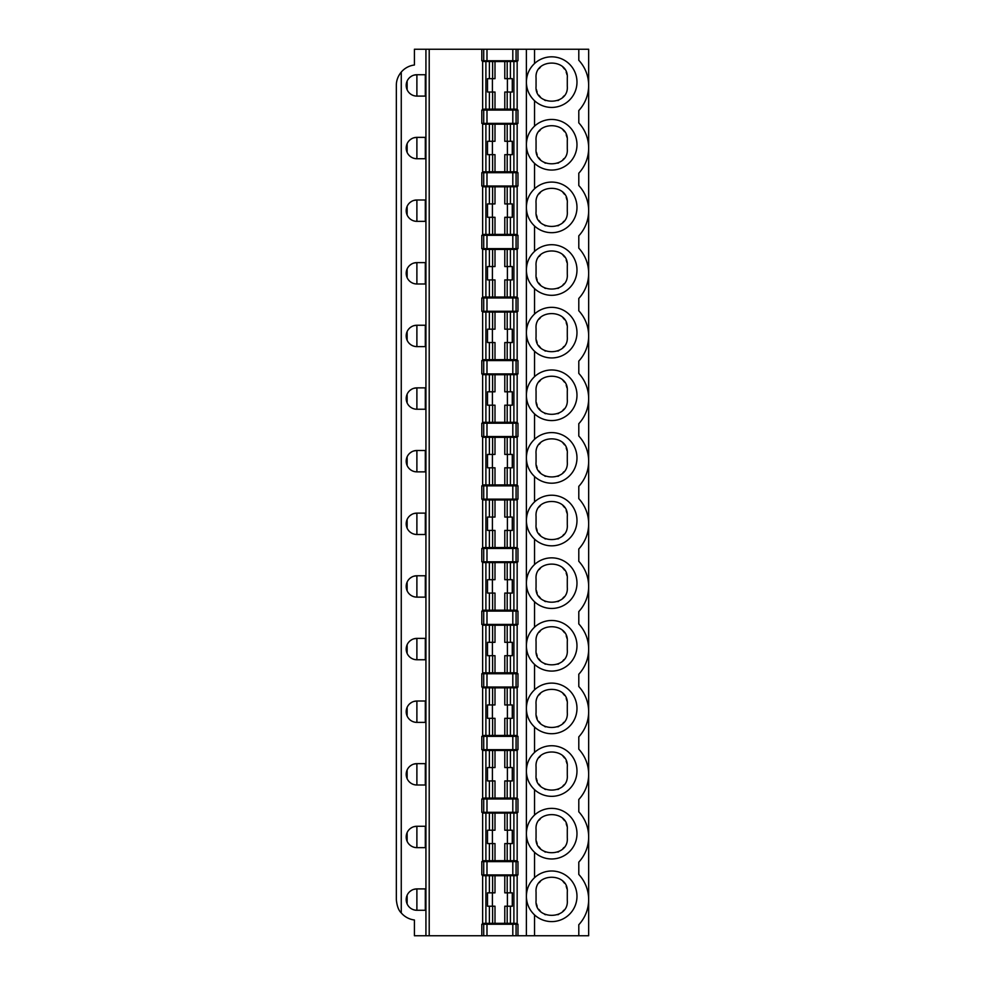 <?xml version="1.0" encoding="UTF-8"?>
<svg xmlns="http://www.w3.org/2000/svg" width="985" height="985" viewBox="0 0 985 985"><rect width="100%" height="100%" fill="white"/><g stroke="black" fill="none" stroke-linecap="round" stroke-linejoin="round"><path stroke-width="1.48" d="M413.885 889.332L416.889 888.901L416.889 910.275L415.51 910.177M414.266 909.943L413.146 909.598M412.161 909.167L411.324 908.712M407.137 903.959L407.137 895.217M410.006 891.413L411.607 890.305M483.709 60.762L483.709 49.25L481.813 49.25L481.813 60.762L517.975 60.762L517.975 49.25L526.384 49.25L526.384 935.75L578.798 935.75L578.798 924.73A36.987 36.987 0 0 0 578.798 874.446L578.798 862.109A36.987 36.987 0 0 0 578.798 811.812L578.798 799.475A36.987 36.987 0 0 0 578.798 749.179L578.798 736.842A36.987 36.987 0 0 0 578.798 686.557L578.798 674.22A36.987 36.987 0 0 0 578.798 623.924L578.798 611.587A36.987 36.987 0 0 0 578.798 561.302L578.798 548.965A36.987 36.987 0 0 0 578.798 498.669L578.798 486.331A36.987 36.987 0 0 0 578.798 436.035L578.798 423.698A36.987 36.987 0 0 0 578.798 373.413L578.798 361.076A36.987 36.987 0 0 0 578.798 310.78L578.798 298.443A36.987 36.987 0 0 0 578.798 248.158L578.798 235.821A36.987 36.987 0 0 0 578.798 185.525L578.798 173.188A36.987 36.987 0 0 0 578.798 122.891L578.798 110.554A36.987 36.987 0 0 0 578.798 60.27L578.798 49.25L588.661 49.25L588.661 935.75L578.798 935.75M526.384 82.358C526.581 89.598 529.29 95.73 534.535 100.741A25.302 25.302 0 0 0 569.81 99.768A25.302 25.302 0 0 0 569.81 64.481A25.302 25.302 0 0 0 534.535 63.52C529.29 68.519 526.581 74.651 526.384 81.89M413.885 75.155L416.889 74.725L416.889 96.099L415.51 96.013M414.266 95.767L413.146 95.422M412.161 95.003L411.324 94.535M407.137 89.783L407.137 81.041M410.006 77.236L411.607 76.128M413.885 200.411L416.889 199.992A10.687 10.687 0 0 0 406.202 210.667A10.687 10.687 0 0 0 416.889 221.354L415.51 221.268M414.266 221.034L413.146 220.677M412.161 220.258L411.324 219.79M407.137 215.038L407.137 206.296M410.006 202.491L411.607 201.383M425.926 221.354L416.889 221.354L416.889 199.992L425.926 199.992L425.926 221.354M425.311 199.992L425.311 221.354M489.397 109.2L489.397 92.036L494.999 92.036L494.999 109.138L482.638 109.187L482.638 61.513L494.999 61.562L494.999 78.665L492.611 78.665L492.611 61.513M507.189 892.841L507.189 875.69L504.788 875.727L504.788 892.841L512.286 892.841L512.286 906.212L504.788 906.212L504.788 923.314L482.638 923.351L482.638 875.69L494.999 875.727L494.999 892.841L492.611 892.841L492.611 875.69M507.398 892.841L507.398 906.212M513.899 923.364L513.899 875.677L517.162 875.69L517.162 923.351L504.788 923.314M513.899 875.677L507.189 875.69M512.803 861.616L481.813 861.616L481.813 874.926L517.975 874.926L517.975 861.616L512.803 861.616L512.803 874.926M401.264 912.935C398.568 910.386 396.918 905.929 396.339 899.588L396.339 85.412C396.29 80.659 397.928 76.202 401.264 72.065L401.264 912.935A20.55 20.55 0 0 0 414.414 919.99L414.414 935.75L425.926 935.75L425.926 49.25L481.813 49.25M425.926 96.099L425.926 74.725L416.889 74.725A10.687 10.687 0 0 0 406.202 85.412A10.687 10.687 0 0 0 416.889 96.099L425.926 96.099M413.885 137.789L416.889 137.358L416.889 158.733L425.926 158.733L425.926 137.358L416.889 137.358A10.687 10.687 0 0 0 406.202 148.045A10.687 10.687 0 0 0 416.889 158.733L415.51 158.634M413.885 263.044L416.889 262.613L416.889 283.988L425.926 283.988L425.926 262.613L416.889 262.613A10.687 10.687 0 0 0 406.202 273.301A10.687 10.687 0 0 0 416.889 283.988L415.51 283.902M413.885 325.678L416.889 325.247L416.889 346.609L425.926 346.609L425.926 325.247L416.889 325.247A10.687 10.687 0 0 0 406.202 335.934A10.687 10.687 0 0 0 416.889 346.609L415.51 346.523M413.885 388.299L416.889 387.868L416.889 409.243L425.926 409.243L425.926 387.868L416.889 387.868A10.687 10.687 0 0 0 406.202 398.556A10.687 10.687 0 0 0 416.889 409.243L415.51 409.157M413.885 450.933L416.889 450.502L416.889 471.864L425.926 471.864L425.926 450.502L416.889 450.502A10.687 10.687 0 0 0 406.202 461.189A10.687 10.687 0 0 0 416.889 471.864L415.51 471.778M413.885 513.554L416.889 513.123L416.889 534.498L425.926 534.498L425.926 513.123L416.889 513.123A10.687 10.687 0 0 0 406.202 523.811A10.687 10.687 0 0 0 416.889 534.498L415.51 534.412M413.885 576.188L416.889 575.757L416.889 597.132L425.926 597.132L425.926 575.757L416.889 575.757A10.687 10.687 0 0 0 406.202 586.444A10.687 10.687 0 0 0 416.889 597.132L415.51 597.033M413.885 638.809L416.889 638.391L416.889 659.753L425.926 659.753L425.926 638.391L416.889 638.391A10.687 10.687 0 0 0 406.202 649.066A10.687 10.687 0 0 0 416.889 659.753L415.51 659.667M413.885 701.443L416.889 701.012L416.889 722.387L425.926 722.387L425.926 701.012L416.889 701.012A10.687 10.687 0 0 0 406.202 711.699A10.687 10.687 0 0 0 416.889 722.387L415.51 722.3M413.885 764.077L416.889 763.646L416.889 785.008L425.926 785.008L425.926 763.646L416.889 763.646A10.687 10.687 0 0 0 406.202 774.333A10.687 10.687 0 0 0 416.889 785.008L415.51 784.922M413.885 826.698L416.889 826.267L416.889 847.642L425.926 847.642L425.926 826.267L416.889 826.267A10.687 10.687 0 0 0 406.202 836.954A10.687 10.687 0 0 0 416.889 847.642L415.51 847.556M425.926 910.275L425.926 888.901L416.889 888.901A10.687 10.687 0 0 0 406.202 899.588A10.687 10.687 0 0 0 416.889 910.275L425.926 910.275M489.397 923.364L489.397 906.212L487.501 906.212L487.501 892.841L492.611 892.841M489.397 906.212L494.999 906.212L494.999 923.314M526.384 935.75L517.975 935.75L517.975 924.238L481.813 924.238L481.813 935.75L483.709 935.75L483.709 924.238M517.975 935.75L483.709 935.75M517.162 923.24L517.162 875.8M492.401 892.841L492.401 906.212M425.926 935.75L429.214 935.75L429.214 49.25M401.264 72.065A20.55 20.55 0 0 1 414.414 65.01L414.414 49.25L425.926 49.25M526.384 270.247C526.581 277.487 529.29 283.618 534.535 288.617A25.302 25.302 0 0 0 569.81 287.657A25.302 25.302 0 0 0 569.81 252.369A25.302 25.302 0 0 0 534.535 251.397C529.29 256.408 526.581 262.539 526.384 269.779M425.311 262.613L425.311 283.988M513.899 297.076L513.899 249.39L517.162 249.402L517.162 297.064L482.638 297.064L482.638 249.402L494.999 249.451L494.999 266.553L492.611 266.553L492.611 249.402M489.397 297.076L489.397 279.925L494.999 279.925L494.999 297.027M507.189 297.076L507.189 279.925L512.286 279.925L512.286 266.553L507.189 266.553L507.189 249.402L513.899 249.39M507.189 279.925L504.788 279.925L504.788 297.027M507.398 266.553L507.398 279.925M489.397 279.925L487.501 279.925L487.501 266.553L492.611 266.553M507.189 249.402L494.999 249.451M517.975 297.962L481.813 297.962L481.813 311.272L517.975 311.272L517.975 297.962M482.638 296.953L482.638 249.513M507.189 266.553L504.788 266.553L504.788 249.451M470.941 935.75L427.749 935.75M425.311 888.901L425.311 910.275M536.062 900.413L536.062 892.188L536.062 900.413C534.326 920.322 569.034 920.298 567.286 900.413L567.286 892.188L567.286 900.413M563.876 910.165A15.612 15.612 0 0 1 562.952 911.211M558.778 914.314A15.612 15.612 0 0 1 557.879 914.745M545.493 914.745A15.612 15.612 0 0 1 544.656 914.363M540.408 911.224A15.612 15.612 0 0 1 538.955 909.463M537.157 906.175A15.612 15.612 0 0 1 536.443 903.861M536.062 892.188C534.326 872.291 569.022 872.279 567.286 892.188M539.288 882.683A15.612 15.612 0 0 1 540.408 881.39M562.94 881.366A15.612 15.612 0 0 1 564.442 883.188M566.19 886.426A15.612 15.612 0 0 1 566.904 888.729M507.189 830.207L507.189 813.056L504.788 813.105L504.788 830.207L512.286 830.207L512.286 843.579L504.788 843.579L504.788 860.681L482.638 860.73L482.638 813.056L494.999 813.105L494.999 830.207L492.611 830.207L492.611 813.056M507.398 830.207L507.398 843.579M489.397 860.742L489.397 843.579L487.501 843.579L487.501 830.207L492.611 830.207M492.401 830.207L492.401 843.579M489.397 843.579L494.999 843.579L494.999 860.681M536.062 837.779L536.062 829.555L536.062 837.779C534.326 857.689 569.034 857.676 567.286 837.779L567.286 829.555L567.286 837.779M563.876 847.531A15.612 15.612 0 0 1 562.952 848.59M558.778 851.693A15.612 15.612 0 0 1 557.879 852.111M545.493 852.124A15.612 15.612 0 0 1 544.656 851.729M540.408 848.59A15.612 15.612 0 0 1 538.955 846.829M537.157 843.542A15.612 15.612 0 0 1 536.443 841.239M536.062 829.555C534.326 809.67 569.022 809.645 567.286 829.555M539.288 820.049A15.612 15.612 0 0 1 540.408 818.757M562.94 818.744A15.612 15.612 0 0 1 564.442 820.567M566.19 823.792A15.612 15.612 0 0 1 566.904 826.107M516.078 798.983L481.813 798.983L481.813 812.305L517.975 812.305L517.975 798.983L516.078 798.983L516.078 812.305M513.899 860.742L513.899 813.044L517.162 813.056L517.162 860.73L504.788 860.681M513.899 813.044L507.189 813.056M504.788 813.105L494.999 813.105M414.266 847.309L413.146 846.965M412.161 846.546L411.324 846.078M407.137 841.325L407.137 832.584M410.006 828.779L411.607 827.671M425.311 826.267L425.311 847.642M517.162 813.179L517.162 860.607M536.062 86.237L536.062 78.012L536.062 86.237C534.326 106.146 569.034 106.134 567.286 86.237L567.286 78.012L567.286 86.237M563.876 95.988A15.612 15.612 0 0 1 562.952 97.035M558.778 100.15A15.612 15.612 0 0 1 557.879 100.569M545.493 100.581A15.612 15.612 0 0 1 544.656 100.187M540.408 97.047A15.612 15.612 0 0 1 538.955 95.286M537.157 91.999A15.612 15.612 0 0 1 536.443 89.684M536.062 78.012C534.326 58.127 569.022 58.103 567.286 78.012M539.288 68.507A15.612 15.612 0 0 1 540.408 67.214M562.94 67.189A15.612 15.612 0 0 1 564.442 69.024M566.19 72.25A15.612 15.612 0 0 1 566.904 74.564M536.062 148.858L536.062 140.646L536.062 148.858C534.326 168.78 569.034 168.755 567.286 148.858L567.286 140.646L567.286 148.858M563.876 158.622A15.612 15.612 0 0 1 562.952 159.668M558.778 162.771A15.612 15.612 0 0 1 557.879 163.202M545.493 163.202A15.612 15.612 0 0 1 544.656 162.808M540.408 159.681A15.612 15.612 0 0 1 538.955 157.92M537.157 154.62A15.612 15.612 0 0 1 536.443 152.318M536.062 140.646C534.326 120.749 569.022 120.736 567.286 140.646M539.288 131.128A15.612 15.612 0 0 1 540.408 129.835M562.94 129.823A15.612 15.612 0 0 1 564.442 131.645M566.19 134.883A15.612 15.612 0 0 1 566.904 137.186M536.062 211.492L536.062 203.279L536.062 211.492C534.326 231.401 569.034 231.389 567.286 211.492L567.286 203.279L567.286 211.492M563.876 221.243A15.612 15.612 0 0 1 562.952 222.302M558.778 225.405A15.612 15.612 0 0 1 557.879 225.824M545.493 225.836A15.612 15.612 0 0 1 544.656 225.442M540.408 222.302A15.612 15.612 0 0 1 538.955 220.541M537.157 217.254A15.612 15.612 0 0 1 536.443 214.952M536.062 203.279C534.326 183.382 569.022 183.358 567.286 203.279M539.288 193.762A15.612 15.612 0 0 1 540.408 192.469M562.94 192.457A15.612 15.612 0 0 1 564.442 194.279M566.19 197.505A15.612 15.612 0 0 1 566.904 199.82M507.189 78.665L507.189 61.513L504.788 61.562L504.788 78.665L512.286 78.665L512.286 92.036L504.788 92.036L504.788 109.138L494.999 109.138M507.398 78.665L507.398 92.036M489.397 92.036L487.501 92.036L487.501 78.665L492.611 78.665M492.401 78.665L492.401 92.036M507.189 141.286L507.189 124.135L504.788 124.184L504.788 141.286L512.286 141.286L512.286 154.657L504.788 154.657L504.788 171.772L482.638 171.809L482.638 124.147L494.999 124.184L494.999 141.286L492.611 141.286L492.611 124.135M507.398 141.286L507.398 154.657M489.397 171.821L489.397 154.657L487.501 154.657L487.501 141.286L492.611 141.286M492.401 141.286L492.401 154.657M489.397 154.657L494.999 154.657L494.999 171.772M507.189 203.92L507.189 186.768L504.788 186.818L504.788 203.92L512.286 203.92L512.286 217.291L504.788 217.291L504.788 234.393L482.638 234.442L482.638 186.768L494.999 186.818L494.999 203.92L492.611 203.92L492.611 186.768M507.398 203.92L507.398 217.291M489.397 234.455L489.397 217.291L487.501 217.291L487.501 203.92L492.611 203.92M492.401 203.92L492.401 217.291M489.397 217.291L494.999 217.291L494.999 234.393M414.266 158.4L413.146 158.056M412.161 157.625L411.324 157.157M407.137 152.404L407.137 143.675M410.006 139.87L411.607 138.75M513.899 109.2L513.899 61.501L517.162 61.513L517.162 109.187L504.788 109.138M513.899 61.501L507.189 61.513M504.788 61.562L494.999 61.562M513.899 171.821L513.899 124.135L517.162 124.147L517.162 171.809L504.788 171.772M513.899 124.135L507.189 124.135M504.788 124.184L494.999 124.184M513.899 234.455L513.899 186.756L517.162 186.768L517.162 234.442L504.788 234.393M513.899 186.756L507.189 186.768M504.788 186.818L494.999 186.818M516.078 172.695L481.813 172.695L481.813 186.017L517.975 186.017L517.975 172.695L516.078 172.695L516.078 186.017M483.709 123.384L517.975 123.384L517.975 110.074L481.813 110.074L481.813 123.384L483.709 123.384L483.709 110.074M425.311 137.358L425.311 158.733M425.311 74.725L425.311 96.099M483.709 49.25L516.078 49.25L516.078 60.762M517.975 49.25L516.078 49.25M517.975 235.329L481.813 235.329L481.813 248.639L517.975 248.639L517.975 235.329M482.638 109.064L482.638 61.624M517.162 61.624L517.162 109.064M482.638 171.698L482.638 124.258M517.162 124.258L517.162 171.698M482.638 234.331L482.638 186.891M517.162 186.891L517.162 234.331M526.384 49.25L534.535 49.25L534.535 63.52M578.798 49.25L534.535 49.25M507.189 767.574L507.189 750.422L504.788 750.471L504.788 767.574L512.286 767.574L512.286 780.945L504.788 780.945L504.788 798.059L482.638 798.096L482.638 750.435L494.999 750.471L494.999 767.574L492.611 767.574L492.611 750.422M507.398 767.574L507.398 780.945M489.397 798.109L489.397 780.945L487.501 780.945L487.501 767.574L492.611 767.574M492.401 767.574L492.401 780.945M489.397 780.945L494.999 780.945L494.999 798.059M536.062 775.146L536.062 766.933L536.062 775.146C534.326 795.067 569.034 795.043 567.286 775.146L567.286 766.933L567.286 775.146M563.876 784.91A15.612 15.612 0 0 1 562.952 785.956M558.778 789.059A15.612 15.612 0 0 1 557.879 789.49M545.493 789.49A15.612 15.612 0 0 1 544.656 789.096M540.408 785.968A15.612 15.612 0 0 1 538.955 784.208M537.157 780.908A15.612 15.612 0 0 1 536.443 778.606M536.062 766.933C534.326 747.036 569.022 747.024 567.286 766.933M539.288 757.416A15.612 15.612 0 0 1 540.408 756.123M562.94 756.111A15.612 15.612 0 0 1 564.442 757.933M566.19 761.171A15.612 15.612 0 0 1 566.904 763.474M513.899 798.109L513.899 750.422L517.162 750.435L517.162 798.096L504.788 798.059M513.899 750.422L507.189 750.422M504.788 750.471L494.999 750.471M414.266 784.688L413.146 784.343M412.161 783.912L411.324 783.444M407.137 778.692L407.137 769.962M410.006 766.158L411.607 765.037M425.311 763.646L425.311 785.008M481.813 749.671L517.975 749.671L517.975 736.361L481.813 736.361L481.813 749.671M526.384 771.267C526.581 778.519 529.29 784.651 534.535 789.65A25.302 25.302 0 0 0 569.81 788.677A25.302 25.302 0 0 0 569.81 753.402A25.302 25.302 0 0 0 534.535 752.429C529.29 757.44 526.581 763.56 526.384 770.812M567.286 712.524L567.286 704.3L567.286 712.524C569.034 732.421 534.326 732.434 536.062 712.524L536.062 704.3L536.062 712.524M539.288 694.794A15.612 15.612 0 0 1 540.408 693.502M562.94 693.477A15.612 15.612 0 0 1 564.442 695.299M566.19 698.537A15.612 15.612 0 0 1 566.904 700.84M563.876 722.276A15.612 15.612 0 0 1 562.952 723.322M558.778 726.425A15.612 15.612 0 0 1 557.879 726.856M545.493 726.868A15.612 15.612 0 0 1 544.656 726.474M540.408 723.335A15.612 15.612 0 0 1 538.955 721.574M537.157 718.287A15.612 15.612 0 0 1 536.443 715.972M507.189 704.952L507.189 687.801L504.788 687.85L504.788 704.952L512.286 704.952L512.286 718.324L504.788 718.324L504.788 735.426L482.638 735.475L482.638 687.801L494.999 687.85L494.999 704.952L492.611 704.952L492.611 687.801M507.398 704.952L507.398 718.324M489.397 735.487L489.397 718.324L487.501 718.324L487.501 704.952L492.611 704.952M492.401 704.952L492.401 718.324M489.397 718.324L494.999 718.324L494.999 735.426M536.062 704.3C534.326 684.415 569.022 684.39 567.286 704.3M513.899 735.487L513.899 687.789L517.162 687.801L517.162 735.475L504.788 735.426M513.899 687.789L507.189 687.801M504.788 687.85L494.999 687.85M414.266 722.054L413.146 721.709M412.161 721.291L411.324 720.823M407.137 716.07L407.137 707.328M410.006 703.524L411.607 702.416M425.311 701.012L425.311 722.387M481.813 687.038L517.975 687.038L517.975 673.728L481.813 673.728L481.813 687.038M526.384 708.646C526.581 715.886 529.29 722.017 534.535 727.029A25.302 25.302 0 0 0 569.81 726.056A25.302 25.302 0 0 0 569.81 690.768A25.302 25.302 0 0 0 534.535 689.808C529.29 694.807 526.581 700.938 526.384 708.178M567.286 649.891L567.286 641.678L567.286 649.891C569.034 669.788 534.326 669.812 536.062 649.891L536.062 641.678L536.062 649.891M539.288 632.161A15.612 15.612 0 0 1 540.408 630.868M562.94 630.856A15.612 15.612 0 0 1 564.442 632.678M566.19 635.904A15.612 15.612 0 0 1 566.904 638.218M563.876 659.642A15.612 15.612 0 0 1 562.952 660.701M558.778 663.804A15.612 15.612 0 0 1 557.879 664.222M545.493 664.235A15.612 15.612 0 0 1 544.656 663.841M540.408 660.713A15.612 15.612 0 0 1 538.955 658.953M537.157 655.653A15.612 15.612 0 0 1 536.443 653.351M507.189 642.318L507.189 625.167L504.788 625.216L504.788 642.318L512.286 642.318L512.286 655.69L504.788 655.69L504.788 672.792L482.638 672.841L482.638 625.167L494.999 625.216L494.999 642.318L492.611 642.318L492.611 625.167M507.398 642.318L507.398 655.69M489.397 672.854L489.397 655.69L487.501 655.69L487.501 642.318L492.611 642.318M492.401 642.318L492.401 655.69M489.397 655.69L494.999 655.69L494.999 672.792M536.062 641.678C534.326 621.781 569.022 621.757 567.286 641.678M513.899 672.854L513.899 625.155L517.162 625.167L517.162 672.841L504.788 672.792M513.899 625.155L507.189 625.167M504.788 625.216L494.999 625.216M414.266 659.433L413.146 659.076M412.161 658.657L411.324 658.189M407.137 653.437L407.137 644.707M410.006 640.89L411.607 639.782M425.311 638.391L425.311 659.753M481.813 624.416L517.975 624.416L517.975 611.094L481.813 611.094L481.813 624.416M526.384 646.012C526.581 653.264 529.29 659.384 534.535 664.395A25.302 25.302 0 0 0 569.81 663.422A25.302 25.302 0 0 0 569.81 628.147A25.302 25.302 0 0 0 534.535 627.174C529.29 632.185 526.581 638.305 526.384 645.557M567.286 587.269L567.286 579.045L567.286 587.269C569.034 607.154 534.326 607.179 536.062 587.269L536.062 579.045L536.062 587.269M539.288 569.539A15.612 15.612 0 0 1 540.408 568.246M562.94 568.222A15.612 15.612 0 0 1 564.442 570.044M566.19 573.282A15.612 15.612 0 0 1 566.904 575.585M563.876 597.021A15.612 15.612 0 0 1 562.952 598.067M558.778 601.17A15.612 15.612 0 0 1 557.879 601.601M545.493 601.601A15.612 15.612 0 0 1 544.656 601.219M540.408 598.08A15.612 15.612 0 0 1 538.955 596.319M537.157 593.032A15.612 15.612 0 0 1 536.443 590.717M507.189 579.697L507.189 562.546L504.788 562.583L504.788 579.697L512.286 579.697L512.286 593.068L504.788 593.068L504.788 610.171L482.638 610.207L482.638 562.546L494.999 562.583L494.999 579.697L492.611 579.697L492.611 562.546M507.398 579.697L507.398 593.068M489.397 610.22L489.397 593.068L487.501 593.068L487.501 579.697L492.611 579.697M492.401 579.697L492.401 593.068M489.397 593.068L494.999 593.068L494.999 610.171M536.062 579.045C534.326 559.148 569.022 559.135 567.286 579.045M513.899 610.22L513.899 562.534L517.162 562.546L517.162 610.207L504.788 610.171M513.899 562.534L507.189 562.546M504.788 562.583L494.999 562.583M414.266 596.799L413.146 596.454M412.161 596.024L411.324 595.568M407.137 590.815L407.137 582.073M410.006 578.269L411.607 577.161M425.311 575.757L425.311 597.132M481.813 561.782L517.975 561.782L517.975 548.473L481.813 548.473L481.813 561.782M526.384 583.391C526.581 590.631 529.29 596.762 534.535 601.761A25.302 25.302 0 0 0 569.81 600.801A25.302 25.302 0 0 0 569.81 565.513A25.302 25.302 0 0 0 534.535 564.54C529.29 569.552 526.581 575.683 526.384 582.923M567.286 524.636L567.286 516.423L567.286 524.636C569.034 544.533 534.326 544.545 536.062 524.636L536.062 516.423L536.062 524.636M539.288 506.906A15.612 15.612 0 0 1 540.408 505.613M562.94 505.6A15.612 15.612 0 0 1 564.442 507.423M566.19 510.649A15.612 15.612 0 0 1 566.904 512.963M563.876 534.387A15.612 15.612 0 0 1 562.952 535.446M558.778 538.549A15.612 15.612 0 0 1 557.879 538.967M545.493 538.98A15.612 15.612 0 0 1 544.656 538.586M540.408 535.446A15.612 15.612 0 0 1 538.955 533.685M537.157 530.398A15.612 15.612 0 0 1 536.443 528.095M507.189 517.063L507.189 499.912L504.788 499.961L504.788 517.063L512.286 517.063L512.286 530.435L504.788 530.435L504.788 547.537L482.638 547.586L482.638 499.912L494.999 499.961L494.999 517.063L492.611 517.063L492.611 499.912M507.398 517.063L507.398 530.435M489.397 547.598L489.397 530.435L487.501 530.435L487.501 517.063L492.611 517.063M492.401 517.063L492.401 530.435M489.397 530.435L494.999 530.435L494.999 547.537M536.062 516.423C534.326 496.526 569.022 496.502 567.286 516.423M513.899 547.598L513.899 499.9L517.162 499.912L517.162 547.586L504.788 547.537M513.899 499.9L507.189 499.912M504.788 499.961L494.999 499.961M414.266 534.178L413.146 533.821M412.161 533.402L411.324 532.934M407.137 528.182L407.137 519.44M410.006 515.635L411.607 514.527M425.311 513.123L425.311 534.498M481.813 499.161L517.975 499.161L517.975 485.839L481.813 485.839L481.813 499.161M526.384 520.757C526.581 528.009 529.29 534.129 534.535 539.14A25.302 25.302 0 0 0 569.81 538.167A25.302 25.302 0 0 0 569.81 502.879A25.302 25.302 0 0 0 534.535 501.919C529.29 506.918 526.581 513.05 526.384 520.302M567.286 462.002L567.286 453.789L567.286 462.002C569.034 481.899 534.326 481.924 536.062 462.002L536.062 453.789L536.062 462.002M539.288 444.272A15.612 15.612 0 0 1 540.408 442.979M562.94 442.967A15.612 15.612 0 0 1 564.442 444.789M566.19 448.027A15.612 15.612 0 0 1 566.904 450.33M563.876 471.766A15.612 15.612 0 0 1 562.952 472.812M558.778 475.915A15.612 15.612 0 0 1 557.879 476.346M545.493 476.346A15.612 15.612 0 0 1 544.656 475.952M540.408 472.825A15.612 15.612 0 0 1 538.955 471.064M537.157 467.764A15.612 15.612 0 0 1 536.443 465.462M507.189 454.43L507.189 437.278L504.788 437.328L504.788 454.43L512.286 454.43L512.286 467.801L504.788 467.801L504.788 484.915L482.638 484.952L482.638 437.291L494.999 437.328L494.999 454.43L492.611 454.43L492.611 437.278M507.398 454.43L507.398 467.801M489.397 484.965L489.397 467.801L487.501 467.801L487.501 454.43L492.611 454.43M492.401 454.43L492.401 467.801M489.397 467.801L494.999 467.801L494.999 484.915M536.062 453.789C534.326 433.892 569.022 433.88 567.286 453.789M513.899 484.965L513.899 437.278L517.162 437.291L517.162 484.952L504.788 484.915M513.899 437.278L507.189 437.278M504.788 437.328L494.999 437.328M414.266 471.544L413.146 471.199M412.161 470.768L411.324 470.301M407.137 465.548L407.137 456.818M410.006 453.014L411.607 451.893M425.311 450.502L425.311 471.864M481.813 436.527L517.975 436.527L517.975 423.218L481.813 423.218L481.813 436.527M526.384 458.123C526.581 465.376 529.29 471.507 534.535 476.506A25.302 25.302 0 0 0 569.81 475.546A25.302 25.302 0 0 0 569.81 440.258A25.302 25.302 0 0 0 534.535 439.285C529.29 444.297 526.581 450.416 526.384 457.668M567.286 399.381L567.286 391.156L567.286 399.381C569.034 419.278 534.326 419.29 536.062 399.381L536.062 391.156L536.062 399.381M539.288 381.651A15.612 15.612 0 0 1 540.408 380.358M562.94 380.333A15.612 15.612 0 0 1 564.442 382.155M566.19 385.394A15.612 15.612 0 0 1 566.904 387.708M563.876 409.132A15.612 15.612 0 0 1 562.952 410.179M558.778 413.294A15.612 15.612 0 0 1 557.879 413.712M545.493 413.725A15.612 15.612 0 0 1 544.656 413.331M540.408 410.191A15.612 15.612 0 0 1 538.955 408.43M537.157 405.143A15.612 15.612 0 0 1 536.443 402.828M507.189 391.808L507.189 374.657L504.788 374.706L504.788 391.808L512.286 391.808L512.286 405.18L504.788 405.18L504.788 422.282L482.638 422.331L482.638 374.657L494.999 374.706L494.999 391.808L492.611 391.808L492.611 374.657M507.398 391.808L507.398 405.18M489.397 422.343L489.397 405.18L487.501 405.18L487.501 391.808L492.611 391.808M492.401 391.808L492.401 405.18M489.397 405.18L494.999 405.18L494.999 422.282M536.062 391.156C534.326 371.271 569.022 371.246 567.286 391.156M513.899 422.343L513.899 374.645L517.162 374.657L517.162 422.331L504.788 422.282M513.899 374.645L507.189 374.657M504.788 374.706L494.999 374.706M414.266 408.91L413.146 408.566M412.161 408.147L411.324 407.679M407.137 402.927L407.137 394.185M410.006 390.38L411.607 389.272M425.311 387.868L425.311 409.243M481.813 373.906L517.975 373.906L517.975 360.584L481.813 360.584L481.813 373.906M526.384 395.502C526.581 402.742 529.29 408.873 534.535 413.885A25.302 25.302 0 0 0 569.81 412.912A25.302 25.302 0 0 0 569.81 377.624A25.302 25.302 0 0 0 534.535 376.664C529.29 381.663 526.581 387.794 526.384 395.034M567.286 336.747L567.286 328.534L567.286 336.747C569.034 356.644 534.326 356.668 536.062 336.747L536.062 328.534L536.062 336.747M539.288 319.017A15.612 15.612 0 0 1 540.408 317.724M562.94 317.712A15.612 15.612 0 0 1 564.442 319.534M566.19 322.76A15.612 15.612 0 0 1 566.904 325.075M563.876 346.498A15.612 15.612 0 0 1 562.952 347.557M558.778 350.66A15.612 15.612 0 0 1 557.879 351.079M545.493 351.091A15.612 15.612 0 0 1 544.656 350.697M540.408 347.57A15.612 15.612 0 0 1 538.955 345.809M537.157 342.509A15.612 15.612 0 0 1 536.443 340.207M507.189 329.175L507.189 312.023L504.788 312.073L504.788 329.175L512.286 329.175L512.286 342.546L504.788 342.546L504.788 359.648L482.638 359.697L482.638 312.023L494.999 312.073L494.999 329.175L492.611 329.175L492.611 312.023M507.398 329.175L507.398 342.546M489.397 359.71L489.397 342.546L487.501 342.546L487.501 329.175L492.611 329.175M492.401 329.175L492.401 342.546M489.397 342.546L494.999 342.546L494.999 359.648M536.062 328.534C534.326 308.637 569.022 308.613 567.286 328.534M513.899 359.71L513.899 312.023L517.162 312.023L517.162 359.697L504.788 359.648M513.899 312.023L507.189 312.023M504.788 312.073L494.999 312.073M414.266 346.289L413.146 345.932M412.161 345.513L411.324 345.046M407.137 340.293L407.137 331.563M410.006 327.746L411.607 326.638M425.311 325.247L425.311 346.609M482.638 359.587L482.638 312.147M517.162 312.147L517.162 359.587M492.401 266.553L492.401 279.925M536.062 274.125L536.062 265.901L536.062 274.125C534.326 294.035 569.034 294.01 567.286 274.125L567.286 265.901L567.286 274.125M563.876 283.877A15.612 15.612 0 0 1 562.952 284.924M558.778 288.026A15.612 15.612 0 0 1 557.879 288.457M545.493 288.457A15.612 15.612 0 0 1 544.656 288.076M540.408 284.936A15.612 15.612 0 0 1 538.955 283.175M537.157 279.888A15.612 15.612 0 0 1 536.443 277.573M536.062 265.901C534.326 246.004 569.022 245.991 567.286 265.901M539.288 256.396A15.612 15.612 0 0 1 540.408 255.103M562.94 255.078A15.612 15.612 0 0 1 564.442 256.9M566.19 260.138A15.612 15.612 0 0 1 566.904 262.441M414.266 283.655L413.146 283.311M412.161 282.88L411.324 282.424M407.137 277.671L407.137 268.93M410.006 265.125L411.607 264.017M517.162 249.513L517.162 296.953M534.535 100.741L534.535 126.142A25.302 25.302 0 0 1 569.81 127.114A25.302 25.302 0 0 1 569.81 162.402A25.302 25.302 0 0 1 534.535 163.362L534.535 188.775A25.302 25.302 0 0 1 569.81 189.736A25.302 25.302 0 0 1 569.81 225.023A25.302 25.302 0 0 1 534.535 225.996L534.535 251.397M534.535 288.617L534.535 314.03A25.302 25.302 0 0 1 569.81 315.003A25.302 25.302 0 0 1 569.81 350.278A25.302 25.302 0 0 1 534.535 351.251L534.535 376.664M534.535 413.885L534.535 439.285M534.535 476.506L534.535 501.919M534.535 539.14L534.535 564.54M534.535 601.761L534.535 627.174M534.535 664.395L534.535 689.808M534.535 727.029L534.535 752.429M534.535 789.65L534.535 815.063A25.302 25.302 0 0 1 569.81 816.023A25.302 25.302 0 0 1 569.81 851.311A25.302 25.302 0 0 1 534.535 852.284L534.535 877.684A25.302 25.302 0 0 1 569.81 878.657A25.302 25.302 0 0 1 569.81 913.945A25.302 25.302 0 0 1 534.535 914.905L534.535 935.75M534.535 914.905C529.29 909.906 526.581 903.774 526.384 896.535M534.535 852.284C529.29 847.272 526.581 841.153 526.384 833.901M526.384 896.067C526.581 888.827 529.29 882.695 534.535 877.684M526.384 833.445C526.581 826.193 529.29 820.062 534.535 815.063M526.384 144.524C526.581 137.272 529.29 131.153 534.535 126.142M534.535 163.362C529.29 158.363 526.581 152.232 526.384 144.98M526.384 207.158C526.581 199.906 529.29 193.774 534.535 188.775M534.535 225.996C529.29 220.985 526.581 214.865 526.384 207.613M429.214 935.75L481.813 935.75M456.24 935.75L475.053 935.75M504.788 875.727L494.999 875.727M534.535 351.251C529.29 346.24 526.581 340.12 526.384 332.868M526.384 332.413C526.581 325.161 529.29 319.041 534.535 314.03M492.611 109.187L492.611 92.036M510.402 923.364L510.402 906.212M510.402 892.841L510.402 875.677M486.984 861.616L486.984 874.926M516.078 861.616L516.078 874.926M507.189 923.364L507.189 906.212M492.611 923.364L492.611 906.212M486.984 924.238L486.984 935.75M483.709 874.926L483.709 861.616M489.397 892.841L489.397 875.677M512.803 935.75L512.803 924.238M516.078 924.238L516.078 935.75M492.611 297.076L492.611 279.925M510.402 266.553L510.402 249.39M510.402 297.076L510.402 279.925M489.397 266.553L489.397 249.39M485.9 297.076L485.9 249.39M512.803 812.305L512.803 798.983M486.984 798.983L486.984 812.305M483.709 812.305L483.709 798.983M492.611 860.73L492.611 843.579M507.189 860.73L507.189 843.579M510.402 860.742L510.402 843.579M510.402 830.207L510.402 813.044M489.397 830.207L489.397 813.044M485.9 860.742L485.9 813.044M507.189 109.187L507.189 92.036M510.402 109.2L510.402 92.036M510.402 78.665L510.402 61.501M489.397 78.665L489.397 61.501M485.9 109.2L485.9 61.501M492.611 171.809L492.611 154.657M507.189 171.809L507.189 154.657M510.402 171.821L510.402 154.657M510.402 141.286L510.402 124.135M489.397 141.286L489.397 124.135M485.9 171.821L485.9 124.135M492.611 234.442L492.611 217.291M507.189 234.442L507.189 217.291M510.402 234.455L510.402 217.291M510.402 203.92L510.402 186.756M489.397 203.92L489.397 186.756M485.9 234.455L485.9 186.756M512.803 186.017L512.803 172.695M486.984 172.695L486.984 186.017M483.709 186.017L483.709 172.695M486.984 110.074L486.984 123.384M512.803 123.384L512.803 110.074M516.078 110.074L516.078 123.384M512.803 60.762L512.803 49.25M486.984 49.25L486.984 60.762M483.709 248.639L483.709 235.329M516.078 235.329L516.078 248.639M486.984 235.329L486.984 248.639M512.803 248.639L512.803 235.329M492.611 798.096L492.611 780.945M507.189 798.096L507.189 780.945M510.402 798.109L510.402 780.945M510.402 767.574L510.402 750.422M489.397 767.574L489.397 750.422M485.9 798.109L485.9 750.422M492.611 735.475L492.611 718.324M507.189 735.475L507.189 718.324M510.402 735.487L510.402 718.324M510.402 704.952L510.402 687.789M489.397 704.952L489.397 687.789M485.9 735.487L485.9 687.789M492.611 672.841L492.611 655.69M507.189 672.841L507.189 655.69M510.402 672.854L510.402 655.69M510.402 642.318L510.402 625.155M489.397 642.318L489.397 625.155M485.9 672.854L485.9 625.155M492.611 610.22L492.611 593.068M507.189 610.22L507.189 593.068M510.402 610.22L510.402 593.068M510.402 579.697L510.402 562.534M489.397 579.697L489.397 562.534M485.9 610.22L485.9 562.534M492.611 547.586L492.611 530.435M507.189 547.586L507.189 530.435M510.402 547.598L510.402 530.435M510.402 517.063L510.402 499.9M489.397 517.063L489.397 499.9M485.9 547.598L485.9 499.9M492.611 484.952L492.611 467.801M507.189 484.952L507.189 467.801M510.402 484.965L510.402 467.801M510.402 454.43L510.402 437.278M489.397 454.43L489.397 437.278M485.9 484.965L485.9 437.278M492.611 422.331L492.611 405.18M507.189 422.331L507.189 405.18M510.402 422.343L510.402 405.18M510.402 391.808L510.402 374.645M489.397 391.808L489.397 374.645M485.9 422.343L485.9 374.645M492.611 359.697L492.611 342.546M507.189 359.697L507.189 342.546M510.402 359.71L510.402 342.546M510.402 329.175L510.402 312.023M489.397 329.175L489.397 312.023M485.9 359.71L485.9 312.023M483.709 749.671L483.709 736.361M486.984 736.361L486.984 749.671M512.803 749.671L512.803 736.361M516.078 736.361L516.078 749.671M486.984 297.962L486.984 311.272M483.709 311.272L483.709 297.962M485.9 923.364L485.9 875.677M486.984 360.584L486.984 373.906M483.709 373.906L483.709 360.584M486.984 423.218L486.984 436.527M483.709 436.527L483.709 423.218M486.984 611.094L486.984 624.416M483.709 624.416L483.709 611.094M486.984 548.473L486.984 561.782M483.709 561.782L483.709 548.473M516.078 548.473L516.078 561.782M512.803 561.782L512.803 548.473M516.078 423.218L516.078 436.527M512.803 436.527L512.803 423.218M483.709 499.161L483.709 485.839M486.984 485.839L486.984 499.161M512.803 499.161L512.803 485.839M516.078 485.839L516.078 499.161M512.803 624.416L512.803 611.094M516.078 611.094L516.078 624.416M483.709 687.038L483.709 673.728M486.984 673.728L486.984 687.038M512.803 687.038L512.803 673.728M516.078 673.728L516.078 687.038M516.078 360.584L516.078 373.906M512.803 373.906L512.803 360.584M516.078 297.962L516.078 311.272M512.803 311.272L512.803 297.962"/></g></svg>
